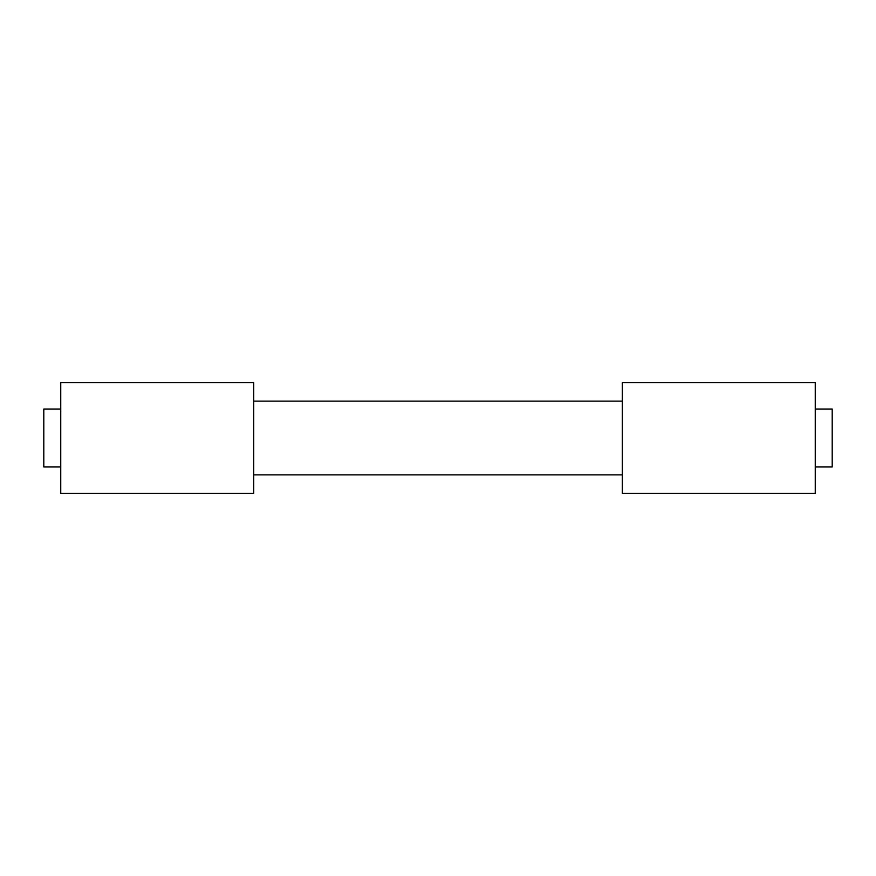 <?xml version="1.0" encoding="UTF-8"?>
<svg xmlns="http://www.w3.org/2000/svg" width="876" height="876" viewBox="0 0 876 876"><rect width="100%" height="100%" fill="white"/><g stroke="black" fill="none" stroke-linecap="round" stroke-linejoin="round"><path stroke-width="1.31" d="M60.751 466.963L43.8 466.963L43.8 409.037L60.751 409.037M622.278 438L622.278 493.287L815.249 493.287L815.249 382.713L622.278 382.713L622.278 438M253.722 438L253.722 493.287L60.751 493.287L60.751 382.713L253.722 382.713L253.722 438M815.249 409.037L832.2 409.037L832.2 466.963L815.249 466.963M253.722 474.858L622.278 474.858M253.722 401.142L622.278 401.142"/></g></svg>
